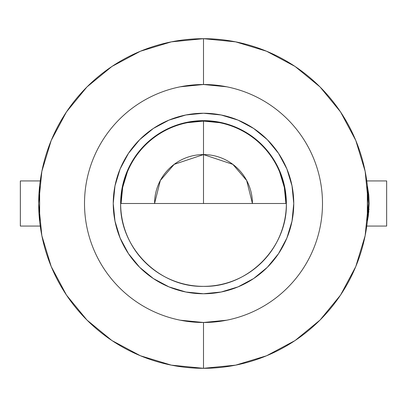 <?xml version="1.0" encoding="UTF-8"?>
<svg xmlns="http://www.w3.org/2000/svg" width="407" height="407" viewBox="0 0 407 407"><rect width="100%" height="100%" fill="white"/><g stroke="black" fill="none" stroke-linecap="round" stroke-linejoin="round"><path stroke-width="0.61" d="M367.343 185.623L368.783 194.958L369.205 203.602L368.31 215.939M368.767 212.22L368.834 211.503M368.971 209.849L369.027 209.066M366.763 226.063L386.65 226.063L386.65 180.937L366.763 180.937L386.65 180.937L386.65 226.063L366.763 226.063M368.284 216.097L367.343 221.377M40.771 180.937L20.35 180.937L20.35 226.063L40.237 226.063M279.634 171.963L284.325 187.423L285.907 203.5A82.407 82.407 0 0 0 203.5 121.093L203.5 203.5L203.5 154.579L232.85 164.362L246.662 180.479L252.421 203.5A48.921 48.921 0 0 0 203.5 154.579L203.5 120.645A82.855 82.855 0 0 1 286.355 203.5A82.855 82.855 0 0 1 203.5 286.355A82.855 82.855 0 0 0 286.355 203.5C287.495 247.771 247.771 287.495 203.5 286.355C159.229 287.495 119.505 247.771 120.645 203.5L286.355 203.5L120.645 203.5A82.855 82.855 0 0 0 203.5 286.355A82.855 82.855 0 0 1 120.645 203.5A82.855 82.855 0 0 1 203.5 120.645L203.5 121.093A82.407 82.407 0 0 0 121.093 203.5L122.675 187.423L127.366 171.963M226.714 86.793L203.5 84.508L203.5 38.685A164.815 164.815 0 0 1 368.315 203.5A164.815 164.815 0 0 1 203.5 368.315A164.815 164.815 0 0 1 38.685 203.5A164.815 164.815 0 0 1 203.5 38.685L203.5 84.508A118.992 118.992 0 0 0 84.508 203.5A118.992 118.992 0 0 0 203.5 322.492L203.5 368.315L203.5 322.492A118.992 118.992 0 0 1 84.508 203.5A118.992 118.992 0 0 1 203.5 84.508L180.286 86.793M203.5 293.757A90.257 90.257 0 0 1 113.243 203.5A90.257 90.257 0 0 1 203.5 113.243A90.257 90.257 0 0 1 293.757 203.5A90.257 90.257 0 0 1 203.5 293.757L185.892 292.023L168.961 286.884L153.358 278.546L139.677 267.323L128.454 253.642L120.116 238.039L114.978 221.108L113.243 203.5L114.978 185.892L120.116 168.961L128.454 153.358L139.677 139.677L153.358 128.454L168.961 120.116L185.892 114.978L203.5 113.243L221.108 114.978L238.039 120.116L253.642 128.454L267.323 139.677L278.546 153.358L286.884 168.961L292.023 185.892L293.757 203.5L292.023 221.108L286.884 238.039L278.546 253.642L267.323 267.323L253.642 278.546L238.039 286.884L221.108 292.023L203.5 293.757M187.423 122.675L203.5 121.093L219.577 122.675M180.286 320.207L203.5 322.492L226.714 320.207M203.5 84.508A118.992 118.992 0 0 1 322.492 203.5A118.992 118.992 0 0 1 203.5 322.492A118.992 118.992 0 0 0 322.492 203.5A118.992 118.992 0 0 0 203.5 84.508M203.5 38.685A164.815 164.815 0 0 1 368.315 203.5A164.815 164.815 0 0 1 203.5 368.315A164.815 164.815 0 0 1 38.685 203.5A164.815 164.815 0 0 1 203.5 38.685L171.347 41.855L140.43 51.231M140.4 51.246L112.017 66.407M111.854 66.519L87.017 86.9M86.9 87.017L66.524 111.839M66.397 112.032L51.267 140.349M51.196 140.512L41.87 171.255M41.835 171.439L38.685 203.378M38.685 203.622L41.835 235.561M41.87 235.745L51.196 266.488M51.267 266.651L66.397 294.968M66.524 295.161L86.9 319.983M87.017 320.1L111.854 340.481M112.017 340.593L140.4 355.754M140.43 355.769L171.347 365.145L203.449 368.315M203.5 368.315L235.653 365.145L266.57 355.769M266.6 355.754L294.983 340.593M295.146 340.481L319.983 320.1M320.1 319.983L340.476 295.161M340.603 294.968L355.733 266.651M355.804 266.488L365.13 235.745M365.165 235.561L368.315 203.622M368.315 203.378L365.165 171.439M365.13 171.255L355.804 140.512M355.733 140.349L340.603 112.032M340.476 111.839L320.1 87.017M319.983 86.9L295.146 66.519M294.983 66.407L266.6 51.246M266.57 51.231L235.653 41.855L203.551 38.685M203.5 154.579A48.921 48.921 0 0 0 154.579 203.5L160.338 180.479L174.15 164.362L203.5 154.579M40.771 226.063L20.35 226.063L20.35 180.937L40.237 180.937M39.657 221.367L39.657 185.633M367.343 185.633L367.343 221.367"/></g></svg>
